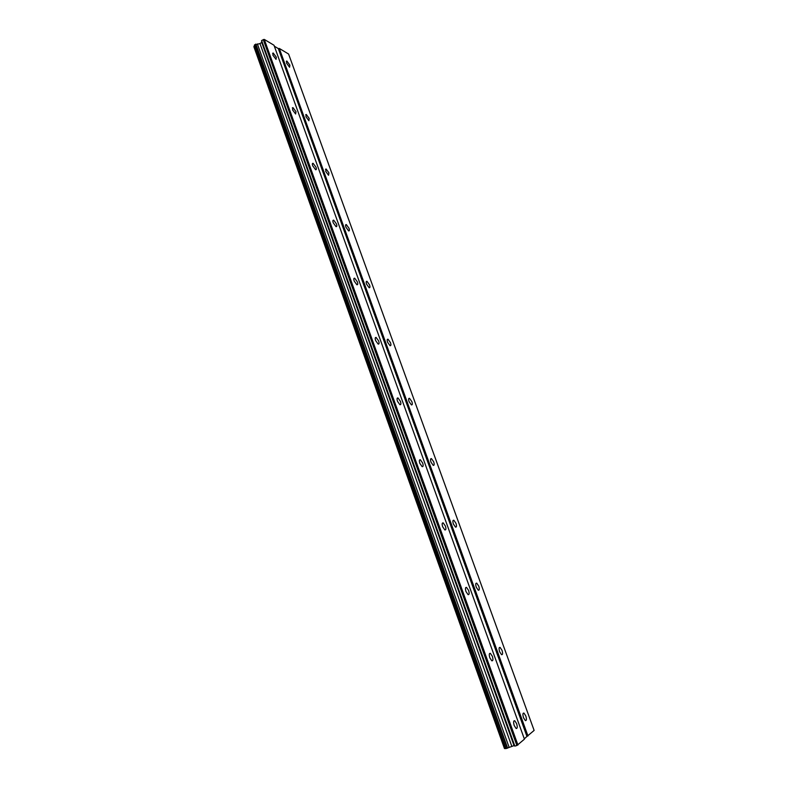 <?xml version="1.0" encoding="UTF-8"?>
<svg xmlns="http://www.w3.org/2000/svg" width="788" height="788" viewBox="0 0 788 788"><rect width="100%" height="100%" fill="white"/><g stroke="black" fill="none" stroke-linecap="round" stroke-linejoin="round"><path stroke-width="1.18" d="M289.876 65.099L286.832 61.021L286.546 63.158L289.59 67.236L289.876 65.099M525.793 715.898L523.941 713.071C522.73 712.992 522.602 714.558 523.537 717.789L525.389 720.626C526.601 720.695 526.739 719.119 525.793 715.898M502.015 650.327L500.084 647.411C498.902 647.303 498.755 648.76 499.641 651.794L501.582 654.71C502.764 654.808 502.911 653.35 502.015 650.327M478.759 586.154L476.72 583.14C475.578 583.021 475.42 584.381 476.267 587.218L478.306 590.232C479.449 590.35 479.606 588.991 478.759 586.154M455.986 523.35L453.849 520.238C452.745 520.1 452.588 521.361 453.386 524.02L455.523 527.133C456.636 527.261 456.794 526 455.986 523.35M433.705 461.857L431.46 458.636C430.396 458.498 430.238 459.67 430.997 462.152L433.233 465.383C434.306 465.511 434.454 464.339 433.705 461.857M411.878 401.644L409.514 398.314C408.499 398.176 408.351 399.27 409.061 401.584L411.425 404.914C412.439 405.052 412.587 403.958 411.878 401.644M390.493 342.672L388.021 339.224C387.066 339.086 386.918 340.101 387.588 342.258L390.06 345.715C391.025 345.843 391.173 344.829 390.493 342.672M369.552 284.901L366.972 281.326C366.056 281.198 365.918 282.143 366.558 284.153L369.139 287.728C370.055 287.856 370.193 286.911 369.552 284.901M349.035 228.293L346.326 224.59C345.479 224.472 345.351 225.348 345.942 227.23L348.641 230.923C349.498 231.042 349.626 230.165 349.035 228.293M328.921 172.808L326.104 168.987L325.749 171.439L328.566 175.261L328.921 172.808M309.201 118.417L306.276 114.467L305.951 116.762L308.886 120.712L309.201 118.417M276.352 57.199L273.19 53.003L272.875 55.16L276.027 59.366L276.352 57.199M516.613 723.62L514.731 720.734C513.451 720.646 513.284 722.271 514.249 725.61L516.13 728.496C517.42 728.585 517.578 726.96 516.613 723.62M492.342 656.305L490.363 653.331C489.112 653.213 488.944 654.72 489.85 657.852L491.83 660.827C493.081 660.935 493.258 659.428 492.342 656.305M468.614 590.468L466.526 587.395C465.314 587.257 465.137 588.656 465.994 591.581L468.082 594.664C469.293 594.792 469.471 593.394 468.614 590.468M445.387 526.069L443.201 522.887C442.029 522.74 441.851 524.03 442.659 526.768L444.856 529.95C446.028 530.097 446.205 528.797 445.387 526.069M422.673 463.048L420.359 459.749C419.236 459.601 419.058 460.803 419.827 463.354L422.132 466.654C423.264 466.801 423.442 465.6 422.673 463.048M400.432 401.368L398.009 397.96C396.935 397.802 396.768 398.915 397.487 401.299L399.91 404.717C400.984 404.865 401.161 403.751 400.432 401.368M378.664 340.987L376.122 337.451C375.108 337.303 374.94 338.338 375.62 340.554L378.161 344.09C379.186 344.238 379.353 343.204 378.664 340.987M357.348 281.868L354.679 278.203C353.723 278.065 353.566 279.031 354.206 281.089L356.875 284.754C357.841 284.892 357.998 283.926 357.348 281.868M336.476 223.959L333.679 220.167C332.782 220.039 332.635 220.936 333.245 222.846L336.033 226.648C336.939 226.767 337.077 225.88 336.476 223.959M316.027 167.243L313.102 163.313C312.275 163.195 312.137 164.032 312.708 165.805L315.624 169.735C316.461 169.853 316.599 169.016 316.027 167.243M295.983 111.66L292.949 107.601L292.584 109.926L295.628 113.984L295.983 111.66M527.97 735.982L279.316 48.452L288.585 54.027L534.126 730.427L526.955 736.435L278.322 48.59L274.342 46.206M505.916 748.521L504.458 748.541L253.874 46.719L254.593 45.133M254.524 44.946L259.961 43.557L261.754 42.483L261.606 40.523L264.276 39.4L273.997 45.251L524.434 739.174L516.879 745.507L514.84 746.098L514.042 745.625L505.935 748.59L254.524 44.946M279.316 48.452L278.322 48.59M526.955 736.435L524.306 738.819M509.156 747.438L257.371 43.921M259.961 43.557L511.806 746.266M514.042 745.625L261.754 42.483M261.606 40.523L514.84 746.098M517.933 745.044L264.276 39.4M254.199 45.832L505.206 748.57M507.63 748.107L255.883 44.128M263.241 39.538L516.879 745.507M507.285 748.255L255.548 44.177M254.603 44.749L506.103 748.6M286.832 61.021L286.271 61.346M523.941 713.071L523.143 713.307M500.084 647.411L499.267 647.667M476.72 583.14L475.903 583.435M453.849 520.238L453.031 520.543M431.46 458.636L430.642 458.961M409.514 398.314L408.726 398.659M388.021 339.224L387.263 339.569M366.972 281.326L366.233 281.68M346.326 224.59L345.636 224.944M326.104 168.987L325.444 169.331M306.276 114.467L305.665 114.812M273.19 53.003L272.599 53.357M514.731 720.734L513.865 720.99M490.363 653.331L489.486 653.616M466.526 587.395L465.639 587.71M443.201 522.887L442.314 523.222M420.359 459.749L419.492 460.103M398.009 397.96L397.152 398.324M376.122 337.451L375.295 337.835M354.679 278.203L353.891 278.588M333.679 220.167L332.93 220.551M313.102 163.313L312.403 163.697M292.949 107.601L292.299 107.966"/></g></svg>
